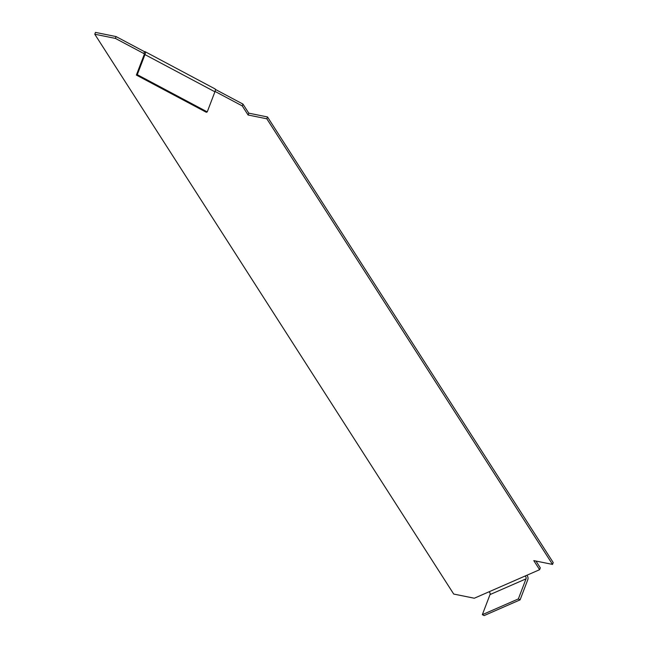 <?xml version="1.0" encoding="UTF-8"?>
<svg xmlns="http://www.w3.org/2000/svg" width="648" height="648" viewBox="0 0 648 648"><rect width="100%" height="100%" fill="white"/><g stroke="black" fill="none" stroke-linecap="round" stroke-linejoin="round"><path stroke-width="0.97" d="M115.385 38.402L143.848 53.549L144.544 51.719L116.081 36.58L115.385 38.402L94.778 34.223L95.475 32.4L116.081 36.58M215.039 91.425L242.263 105.916L242.96 104.085L215.355 89.4M488.965 591.827L524.969 576.088A2.09 1.839 -113.6 0 1 526.022 578.85L490.018 594.581A2.09 1.839 66.4 0 0 488.965 591.827L474.312 598.226L453.713 594.054L94.778 34.223M266.822 118.795L267.519 116.964L553.222 562.577L552.525 564.408L266.822 118.795L248.087 114.996L248.783 113.165L242.96 104.085M242.263 105.916L248.087 114.996M524.969 576.088L539.614 569.689L533.79 560.609L552.525 564.408M267.519 116.964L248.783 113.165M535.937 561.038L540.311 567.859L539.614 569.689M136.38 75.071L137.279 74.674L144.95 54.586A4.172 1.312 -62 0 0 145.112 51.686L215.063 88.914A4.172 1.312 118 0 1 214.909 91.805L207.239 111.893L206.339 112.29L136.38 75.071L144.05 54.983A2.09 0.656 -62 0 0 144.131 53.533A2.09 0.656 -62 0 0 143.848 53.549L144.277 53.776M145.112 51.686A4.172 1.312 -62 0 0 144.544 51.719M137.279 74.674L207.239 111.893M526.889 575.246A4.172 3.686 -113.6 0 1 527.764 579.774L520.093 599.862L518.351 598.93L526.022 578.85M520.093 599.862L484.096 615.6L482.347 614.669L518.351 598.93M490.018 594.581L482.347 614.669M144.95 54.586L214.909 91.805"/></g></svg>
